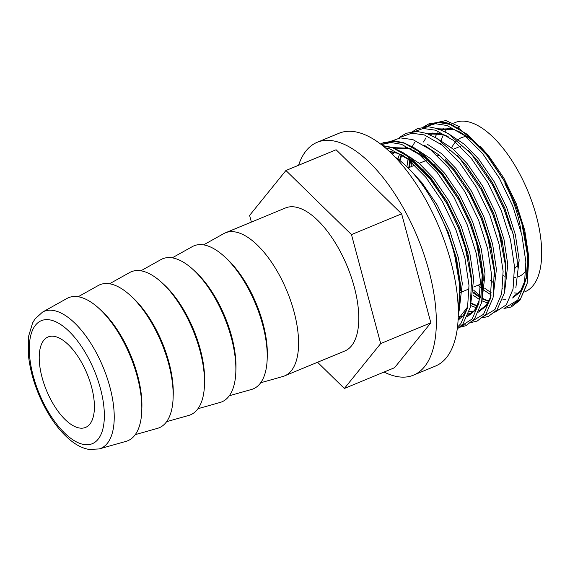 <?xml version="1.0" encoding="UTF-8"?>
<svg xmlns="http://www.w3.org/2000/svg" width="570" height="570" viewBox="0 0 570 570"><rect width="100%" height="100%" fill="white"/><g stroke="black" fill="none" stroke-linecap="round" stroke-linejoin="round"><path stroke-width="0.85" d="M395.031 156.999A99.508 44.574 67.5 0 1 434.696 204.537A99.508 44.574 67.5 0 1 454.718 255.495L459.94 286.567L458.237 312.31M122.301 339.399A77.42 34.677 -112.5 0 0 66.939 298.473L42.522 312.111A74.143 33.21 67.5 0 1 95.539 351.305A74.143 33.21 67.5 0 1 99.116 448.953L126.027 441.358A77.42 34.677 -112.5 0 0 122.301 339.399M135.225 434.646L157.384 428.391A77.42 34.677 -112.5 0 0 153.651 326.432A77.42 34.677 -112.5 0 0 98.289 285.506L78.19 296.735M166.583 421.679L188.741 415.423A77.42 34.677 -112.5 0 0 185.008 313.464A77.42 34.677 -112.5 0 0 129.647 272.538L109.547 283.767M197.94 408.711L220.091 402.456A77.42 34.677 -112.5 0 0 216.358 300.497A77.42 34.677 -112.5 0 0 160.996 259.571L140.897 270.8M229.29 395.744L251.448 389.488A77.42 34.677 -112.5 0 0 247.715 287.529A77.42 34.677 -112.5 0 0 192.354 246.603L172.254 257.832M260.647 382.776L282.798 376.521A77.42 34.677 -112.5 0 0 284.53 375.922A77.42 34.677 -112.5 0 0 279.072 274.562A77.42 34.677 -112.5 0 0 225.357 232.845A77.42 34.677 -112.5 0 0 223.711 233.636L203.611 244.865M284.53 375.922L344.729 351.027A77.42 34.677 -112.5 0 0 339.271 249.667A77.42 34.677 -112.5 0 0 285.556 207.943L225.357 232.845M384.08 372.046A125.991 56.437 -112.5 0 0 413.464 375.167L435.409 366.09A125.991 56.437 -112.5 0 0 426.524 201.132A125.991 56.437 -112.5 0 0 339.107 133.23L317.155 142.308A125.991 56.437 -112.5 0 0 298.566 165.272M413.464 375.167A125.991 56.437 -112.5 0 0 404.579 210.209A125.991 56.437 -112.5 0 0 317.155 142.308M51.556 401.045A48.956 21.931 -112.5 0 0 85.529 427.429A48.956 21.931 -112.5 0 0 82.073 363.332A48.956 21.931 -112.5 0 0 48.108 336.948A48.956 21.931 -112.5 0 0 51.556 401.045M524.728 291.854L525.077 291.705A91.528 40.997 -112.5 0 0 518.622 171.876A91.528 40.997 -112.5 0 0 455.124 122.55L453.706 123.141M447.464 128.279A91.528 40.997 -112.5 0 0 444.935 131.855M443.553 134.42A91.528 40.997 -112.5 0 0 441.038 141.111M440.475 143.234A91.528 40.997 -112.5 0 0 440.346 143.775M438.75 154.855A91.528 40.997 -112.5 0 0 438.722 155.275M443.303 128.321L441.65 130.145M457.81 127.844L459.691 126.811L445.861 120.562L434.005 123.156M430.528 134.955L432.915 132.867M421.337 154.94L421.137 155.995M512.544 297.996L520.189 291.983L526.409 277.319L527.713 256.35L521.771 222.998C525.127 234.733 527.1 245.713 527.678 255.944C528.233 266.389 527.357 275.103 525.041 282.086C522.426 289.645 518.593 294.448 513.549 296.471L521.094 290.536L527.243 276.037L528.518 255.303L524.763 230.38L516.27 203.732L503.823 177.997L488.583 155.71L480.211 146.419M451.59 128.67L439.271 129.162M421.294 154.919L421.095 155.959M490.357 280.127A91.528 40.997 -112.5 0 0 493.492 282.756M502.526 288.805A91.528 40.997 -112.5 0 0 503.018 289.068M514.51 292.937A91.528 40.997 -112.5 0 0 518.593 293.123M484.757 288.292L491.24 292.809M517.332 267.088L517.197 259.984L513.435 235.061L504.942 208.421L492.494 182.685L477.254 160.398L468.148 150.38M439.691 133.238L427.885 133.864L443.132 134.477L448.127 136.522M409.958 159.65L408.84 167.637M517.296 266.169L517.147 260.006L513.385 235.082L504.892 208.435L492.444 182.699L477.204 160.419L468.832 151.121M440.218 133.373L427.892 133.872M409.923 159.621L408.79 167.658M505.961 271.612L505.818 264.687L502.056 239.763L493.563 213.123L481.116 187.388L465.882 165.101L456.777 155.083M401.351 154.748L399.527 160.27M505.918 270.707L505.768 264.708L502.006 239.785L493.52 213.144L481.073 187.409L465.832 165.122L457.461 155.831M401.316 154.734L399.492 160.241M494.582 276.322L494.447 269.396L490.684 244.473L482.192 217.826L469.744 192.09L454.504 169.803L445.27 159.657M393.756 152.254L392.431 154.349M494.546 275.41L494.397 269.411L490.635 244.494L482.142 217.847L469.694 192.111L454.454 169.824L445.961 160.412M393.728 152.247L392.409 154.328M483.21 281.024L483.068 274.099L479.306 249.176L470.813 222.535L458.366 196.792L443.132 174.513L434.026 164.495M411.433 149.012L405.562 147.352M483.168 280.112L483.018 274.12L479.256 249.197L470.77 222.549L458.323 196.814L443.082 174.534L434.711 165.236M411.604 149.119L406.089 147.488M471.832 285.734L471.696 278.801L467.934 253.878L459.441 227.238L446.994 201.502L431.754 179.215L422.52 169.069M471.796 284.822L471.647 278.823L467.885 253.899L459.392 227.259L446.944 201.523L431.704 179.237L423.211 169.824M473.385 292.944L480.446 297.804M482.705 299.029L488.711 301.437M473.385 293.001L479.869 297.512M482.69 299.065L488.697 301.466M471.326 303.732L477.339 306.14M471.319 303.774L477.325 306.168M469.174 311.576L473.171 311.861M479.028 310.743L487.022 304.629L490.022 299.699M469.167 311.605L473.15 311.883M490.535 297.291L485.79 305.819L479.427 310.586L486.972 304.651L490.065 299.542M458.195 316.343L461.793 316.571M467.849 315.374L474.411 310.529L479.163 301.993M458.195 316.371L461.771 316.585M460.46 290.429L460.318 283.504L456.556 258.588L448.063 231.94L435.373 205.777M460.418 289.524L460.268 283.525L456.506 258.602L448.013 231.962L436.164 207.259M453.428 250.921L454.718 255.495A99.508 44.574 67.5 0 1 458.209 309.767M317.554 362.264L344.358 388.469L380.682 343.575L351.469 234.591L285.926 170.501L249.603 215.396L251.391 222.072M344.358 388.469L394.526 367.728L430.849 322.827L401.636 213.843L336.093 149.753L285.926 170.501M401.636 213.843L351.469 234.591M430.849 322.827L380.682 343.575M87.573 356.535A66.597 29.832 -112.5 0 0 35.561 325.099A66.597 29.832 -112.5 0 0 46.063 407.835A66.597 29.832 -112.5 0 0 98.069 439.278A66.597 29.832 -112.5 0 0 87.573 356.535M453.307 149.247L458.009 147.295A67.552 30.26 67.5 0 1 460.467 146.547M467.393 136.508A75.14 33.659 -112.5 0 0 457.339 140.156M456.15 141.246A75.14 33.659 -112.5 0 0 451.675 147.887M141.759 410.165A73.715 33.017 -112.5 0 0 123.362 339.912A73.715 33.017 -112.5 0 0 100.106 309.446M173.116 397.197A73.715 33.017 -112.5 0 0 154.712 326.945A73.715 33.017 -112.5 0 0 131.456 296.478M204.466 384.23A73.715 33.017 -112.5 0 0 186.069 313.977A73.715 33.017 -112.5 0 0 162.813 283.511M235.823 371.262A73.715 33.017 -112.5 0 0 217.419 301.01A73.715 33.017 -112.5 0 0 194.171 270.543M267.18 358.295A73.715 33.017 -112.5 0 0 248.777 288.042A73.715 33.017 -112.5 0 0 225.52 257.576M504.885 183.704A67.552 30.26 67.5 0 1 521.051 231.627M519.213 260.974A67.552 30.26 67.5 0 1 517.346 264.979M516.47 266.368A67.552 30.26 67.5 0 1 514.575 268.719M503.253 275.616A75.14 33.659 -112.5 0 0 504.956 276.286M514.496 277.654A75.14 33.659 -112.5 0 0 515.772 277.469M518.586 276.657A75.14 33.659 -112.5 0 0 525.968 270.771M504.949 307.821L517.702 300.134L524.421 284.38L525.861 261.858L521.828 234.79L512.658 205.856L499.199 177.911L482.712 153.708L464.75 135.639L447.022 125.507L435.288 123.718L425.042 126.804M494.753 312.324L506.331 304.836L513.043 289.083L514.482 266.56L510.449 239.5L501.286 210.565L487.827 182.614L471.333 158.41L453.378 140.348L435.644 130.209L423.132 128.478L412.388 132.326M482.199 317.226L494.952 309.546L501.671 293.792L503.111 271.27L499.078 244.202L489.908 215.268L476.449 187.323L459.962 163.12L441.999 145.051L424.272 134.912L411.754 133.188L401.016 137.028M470.827 321.936L483.581 314.248L490.293 298.495L491.732 275.973L487.699 248.905L478.529 219.97L465.077 192.026L448.583 167.822L430.628 149.753L412.894 139.614L400.382 137.89L389.638 141.738M460.631 326.432L472.202 318.951L478.921 303.197L480.36 280.675L476.328 253.614L467.158 224.68L453.699 196.728L437.211 172.525L419.249 154.463L401.522 144.324L390.899 142.5L381.416 144.623M457.425 327.194L460.831 323.66L467.543 307.9L468.982 285.378L464.949 258.317L455.779 229.382L442.32 201.431L425.833 177.227L407.878 159.165L390.144 149.026L385.227 147.723M422.855 156.016L422.748 157.37M473.62 290.123L480.759 296.493M510.841 305.962L520.481 298.986L527.193 283.233L528.632 260.711L522.22 224.544L515.437 204.708L503.702 179.828L485.483 152.561L467.528 134.492L449.794 124.353L438.936 122.536L429.281 124.859M411.476 160.719L411.162 166.675M492.323 184.53L503.958 208.905L510.841 229.254L504.058 209.418L492.323 184.53L471.333 153.943L448.234 133.601L438.038 128.72L428.519 126.775L417.461 128.585L410.913 132.646M501.807 242.884L499.47 233.957L492.68 214.12L480.952 189.233L459.969 158.66L436.891 138.325L426.688 133.43L417.162 131.478L406.097 133.28L399.541 137.349M490.485 247.793L488.091 238.659L481.308 218.823L469.573 193.942L453.221 169.753L438.957 154.99L424.579 145.414M461.501 325.577L465.341 324.779M479.078 252.36L476.72 243.362L469.929 223.533L458.195 198.645L439.983 171.378L422.028 153.309L404.294 143.177L393.435 141.353L383.781 143.676M468.319 259.778L465.341 248.071L458.558 228.235L446.823 203.347L428.611 176.08L410.649 158.018L392.922 147.879L383.225 146.062M456.306 261.708L454.582 254.954L460.197 285.919L458.95 311.754L458.23 314.768M437.482 132.945L434.917 137.285M430.934 149.062L430.77 149.867M478.18 285.157L481.992 288.555M484.493 290.558L491.283 295.039M502.769 299.115L505.469 299.307M503.973 308.505L511.212 306.988L519.847 300.39L527.115 283.91L528.39 256.963L522.22 224.544L515.33 204.203L504.478 181.239L487.35 155.638L470.578 138.823L454.019 129.39L437.546 128.777M429.866 133.323L428.775 134.392M425.982 137.826L423.546 141.987M419.563 153.765L419.392 154.57M473.114 295.26L479.584 299.564M482.099 300.882L487.785 303.062M414.611 142.529L412.167 146.69M408.184 158.474L406.909 166.746M470.727 305.584L476.406 307.764M482.455 317.839L488.412 316.414L497.054 309.852L504.507 292.659L505.604 265.941L499.021 232.403L492.58 213.615L480.952 189.233M399.606 154.014L397.86 159.001M468.647 313.222L471.411 313.422M478.422 312.111L486.068 306.097L490.371 298.124M471.077 322.549L477.161 321.067L485.797 314.419L493.05 297.768L494.247 270.907L487.649 237.106L481.208 218.317L469.965 194.655M458.137 318.031L459.969 318.131M467.286 316.713L474.689 310.807L480.909 296.144L482.206 275.168L476.492 242.571M459.705 327.251L465.811 325.762L474.44 319.093L481.693 302.392L482.868 275.559L476.72 243.362L469.83 223.02L458.195 198.645L437.468 168.357L414.639 148.043L403.752 142.778L394.668 140.904L383.247 142.735L380.632 144.032M458.594 199.365L441.85 174.456L425.078 157.641L408.512 148.207L392.046 147.594M458.031 320.319L463.31 315.509L467.621 307.536M457.19 329.061L462.968 323.917L470.236 307.451L471.511 280.497L465.341 248.071L458.458 227.729L446.823 203.347L426.011 172.966L403.097 152.639L392.26 147.445L382.62 145.578M447.215 204.067L430.471 179.165L413.699 162.343L397.14 152.917L389.232 151.278M421.857 155.304L421.672 156.444M515.85 287.814L519.156 259.892L515.358 234.683L506.78 207.744L494.204 181.716L478.8 159.18L464.614 144.481L450.307 134.912M411.027 157.234L410.828 158.161M410.486 160.013L409.581 167.331M504.614 292.139L507.784 264.594L503.987 239.393L495.408 212.446L482.826 186.418L467.421 163.882L453 148.984L438.48 139.401M401.643 154.883L399.955 160.605M493.093 297.219L496.406 269.296L492.608 244.095L484.03 217.149L471.447 191.121L456.05 168.585L441.622 153.686L427.108 144.103M393.443 152.717L392.502 154.42M481.864 301.544L485.034 273.999L481.237 248.798L472.651 221.851L460.076 195.831L444.671 173.294L430.25 158.396L415.73 148.813M470.485 306.254L473.656 278.709L469.858 253.5L461.28 226.561L448.697 200.533L433.3 177.997L418.872 163.098L404.358 153.515M459.114 310.956L462.284 283.411L458.487 258.21L449.901 231.263L437.325 205.236L421.921 182.699L410.956 170.886M453.585 125.842A66.569 29.818 -112.5 0 0 437.048 122.65M42.522 312.111L34.984 318.979L32.618 322.919L28.707 335.901L28.5 355.887C30.538 373.742 36.259 391.405 45.678 408.889C53.63 423.353 62.607 434.361 72.604 441.921C77.99 445.954 83.477 448.455 89.055 449.438L99.116 448.953M480.489 284.202L473.77 286.981M469.11 288.912L460.524 292.46M450.45 150.423L448.904 151.064M439.078 155.133L437.525 155.774M426.146 160.476L419.178 163.362M416.328 164.538L408.113 167.936M439.278 129.169L454.511 129.775L460.125 132.126L473.057 140.89L486.11 154.149L504.478 181.239L482.84 149.39L459.883 129.062L449.075 123.897L440.04 122.08L428.939 123.833L423.496 126.968M389.738 151.748L397.632 153.294L403.247 155.653L416.178 164.409L429.231 177.676L445.028 200.241M458.08 319.328L467.785 306.696M393.492 148.079L409.011 148.592L414.625 150.943L427.55 159.707L440.61 172.966L458.978 200.056M437.91 129.675L439 129.262M421.907 155.339L421.714 156.479M488.868 301.131L482.847 298.53M479.947 296.828L473.471 292.082M410.535 160.049L409.609 167.316M477.496 305.841L471.476 303.233M401.764 154.933L400.019 160.654M473.435 311.754L469.238 311.355M394.02 152.304L392.666 154.584M461.907 316.464L458.202 316.122M431.661 133.907L430.129 135.517"/></g></svg>
